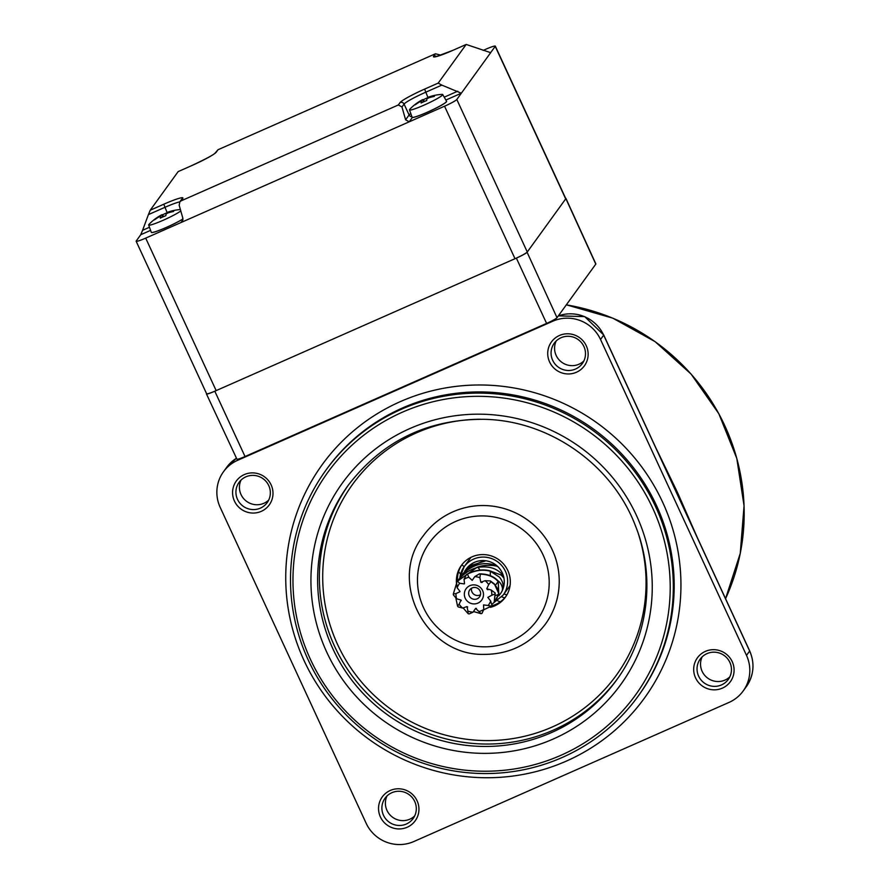 <?xml version="1.0" encoding="UTF-8"?>
<svg xmlns="http://www.w3.org/2000/svg" width="889" height="889" viewBox="0 0 889 889"><rect width="100%" height="100%" fill="white"/><g stroke="black" fill="none" stroke-linecap="round" stroke-linejoin="round"><path stroke-width="1.33" d="M465.214 598.23A9.646 9.457 -144.1 0 0 477.938 603.109A9.646 9.457 -144.1 0 0 482.605 590.563A9.646 9.457 -144.1 0 0 469.881 585.684A9.646 9.457 -144.1 0 0 465.214 598.23M469.203 595.786A6.034 5.912 -144.1 0 0 479.515 596.93A6.034 5.912 -144.1 0 0 480.071 590.996A6.034 5.912 -144.1 0 0 469.748 589.863A6.034 5.912 -144.1 0 0 469.203 595.786M471.537 588.24A6.034 5.912 -144.1 0 0 480.493 594.719M496.695 598.842L498.751 593.541L494.395 583.94L490.361 580.928A21.069 20.658 35.9 0 1 490.961 581.695L494.206 584.206C497.44 587.518 498.862 590.941 498.496 594.463L495.284 600.408M464.236 583.906L459.691 583.262A18.058 17.702 -144.1 0 0 457.135 587.762L456.568 582.473A21.069 20.658 35.9 0 1 457.102 581.684C462.613 574.25 469.57 569.46 477.971 567.326C488.35 565.871 496.24 568.071 501.629 573.938L503.563 577.05L500.907 574.95L489.55 570.705C482.171 568.993 474.493 570.238 466.514 574.45A21.069 20.658 35.9 0 1 467.425 574.127C475.448 570.216 483.094 569.249 490.361 571.249L499.362 577.083C502.841 581.173 503.907 585.429 502.552 589.84C502.707 588.296 501.829 583.417 497.851 580.706L497.218 580.05C493.028 575.983 487.105 573.927 479.427 573.861A21.069 20.658 35.9 0 1 480.36 574.138C487.483 574.394 493.028 576.461 497.007 580.339L498.196 581.617L498.907 595.786L500.407 593.719A21.069 20.658 35.9 0 0 502.329 572.983A21.103 20.68 -144.1 0 0 465.614 569.905M471.948 564.004L464.769 571.082L466.269 569.016A21.069 20.658 35.9 0 1 502.329 572.983A21.103 20.68 -144.1 0 1 499.762 594.608M472.27 563.604L462.558 574.138L472.581 564.982L485.272 560.992M464.525 583.662L464.069 579.306A18.058 17.702 -144.1 0 1 468.825 577.205L472.215 580.373L474.77 576.617A18.058 17.702 -144.1 0 1 479.904 577.717L480.816 582.217L485.127 580.706A18.058 17.702 -144.1 0 1 488.694 584.595L486.783 588.718L491.206 590.029A18.058 17.702 -144.1 0 1 491.839 595.219L487.828 597.386L490.672 601.02A18.058 17.702 -144.1 0 1 488.128 605.52L483.549 604.909L483.738 609.487A18.058 17.702 -144.1 0 1 478.982 611.576L475.604 608.42L473.048 612.177A18.058 17.702 -144.1 0 1 467.903 611.076L466.992 606.576L462.68 608.087L458.157 606.887A21.069 20.658 35.9 0 1 457.557 606.131L455.857 598.064M483.616 561.415L484.849 560.826C479.393 562.381 470.459 566.071 465.003 571.927L460.024 577.628L465.758 571.338C476.126 563.359 486.472 561.57 496.795 565.971L496.94 566.415M459.935 591.752L455.979 593.574A18.058 17.702 -144.1 0 0 456.602 598.753L453.368 594.863A21.069 20.658 35.9 0 1 453.334 593.896L456.557 583.484M458.768 579.484L460.024 577.628M494.895 565.882L496.795 565.971C492.35 565.293 483.938 564.504 476.993 567.349L457.424 581.228L459.691 583.262M473.048 612.177L469.081 613.966A21.069 20.658 35.9 0 1 468.159 613.688L463.113 607.932M483.738 609.487L481.994 613.377A21.069 20.658 35.9 0 1 481.093 613.699L473.47 611.532M494.173 602.331L495.14 592.963A21.069 20.658 35.9 0 1 495.184 593.919L494.173 602.331L491.839 604.509M491.561 605.931L491.95 605.353A21.069 20.658 35.9 0 1 491.406 606.142L483.672 609.81M502.152 576.094L503.496 577.606M502.441 589.351L502.274 590.429M467.647 607.031L466.992 606.576M476.415 608.42L475.604 608.42M488.105 589.707L486.783 588.718L487.35 589.54M482.338 582.351L480.816 582.217L481.705 582.562M459.991 591.407L457.135 587.762M462.68 608.087A18.058 17.702 -144.1 0 1 459.113 604.198L461.035 600.075L456.602 598.753M461.28 600.642L461.035 600.075M467.903 611.076L468.159 613.688M459.113 604.198L457.557 606.131M478.982 611.576L481.093 613.699M488.128 605.52L491.406 606.142M491.95 605.353L490.672 601.02M491.839 595.219L495.184 593.919M495.14 592.963L491.206 590.029M488.694 584.595L490.961 581.695M490.361 580.928L485.127 580.706M479.904 577.717L480.36 574.138M479.427 573.861L474.77 576.617M468.825 577.205L467.425 574.127M466.514 574.45L464.069 579.306M455.979 593.574L453.334 593.896M465.758 571.338L467.403 571.738M477.971 567.326L480.082 570.116M490.361 571.249L490.261 575.694M498.196 581.617L495.495 585.106M498.496 594.463L495.818 595.43M485.194 385.059A198.947 195.024 -144.1 0 0 322.162 464.736A198.947 195.024 -144.1 0 0 307.361 667.361A198.947 195.024 -144.1 0 0 481.482 777.664A198.947 195.024 -144.1 0 0 644.514 697.987A198.947 195.024 -144.1 0 0 659.316 495.362A198.947 195.024 -144.1 0 0 485.194 385.059M505.83 596.53A27.126 26.592 35.9 0 1 491.628 605.842M485.094 505.563A75.354 73.876 -144.1 0 0 423.331 535.734C387.348 580.684 425.464 655.571 483.516 654.393C509.286 654.448 529.922 644.347 545.435 624.089A75.354 73.876 -144.1 0 0 551.047 547.335A75.354 73.876 -144.1 0 0 485.094 505.563M483.36 396.394A189.902 186.157 -144.1 0 0 292.97 578.461A189.902 186.157 -144.1 0 0 479.816 771.152A189.902 186.157 -144.1 0 0 670.206 589.085A189.902 186.157 -144.1 0 0 483.36 396.394M480.116 773.474A192.713 188.901 35.9 0 1 311.45 666.628A192.713 188.901 35.9 0 1 325.796 470.359A192.713 188.901 35.9 0 1 483.716 393.182A192.713 188.901 35.9 0 1 652.382 500.029A192.713 188.901 35.9 0 1 638.035 696.298A192.713 188.901 35.9 0 1 480.116 773.474M490.372 607.343A27.126 26.592 -144.1 0 0 483.594 554.592A27.126 26.592 -144.1 0 0 456.524 583.54M638.035 696.298L638.902 695.109A192.713 188.901 -144.1 0 0 653.237 498.829A192.713 188.901 -144.1 0 0 484.583 391.993A192.713 188.901 -144.1 0 0 326.652 469.159L325.796 470.359M457.491 581.139A27.126 26.592 35.9 0 1 461.891 564.748M504.674 597.919L501.774 596.83M705.399 651.37A20.347 19.947 35.9 0 1 732.225 661.66A20.347 19.947 35.9 0 1 722.39 688.13A20.347 19.947 35.9 0 1 695.554 677.851A20.347 19.947 35.9 0 1 705.399 651.37M721.479 684.93A17.335 16.991 -144.1 0 0 727.48 658.582A17.335 16.991 -144.1 0 0 700.199 659.116A17.335 16.991 -144.1 0 0 721.479 684.93M390.249 790.477A20.347 19.947 35.9 0 1 417.074 800.756A20.347 19.947 35.9 0 1 407.229 827.237A20.347 19.947 35.9 0 1 380.403 816.947A20.347 19.947 35.9 0 1 390.249 790.477M406.329 824.025A17.335 16.991 -144.1 0 0 412.329 797.677A17.335 16.991 -144.1 0 0 385.048 798.211A17.335 16.991 -144.1 0 0 406.329 824.025M244.286 474.593A20.347 19.947 35.9 0 1 271.123 484.872A20.347 19.947 35.9 0 1 261.277 511.353A20.347 19.947 35.9 0 1 234.44 501.063A20.347 19.947 35.9 0 1 244.286 474.593M260.366 508.141A17.335 16.991 -144.1 0 0 266.367 481.794A17.335 16.991 -144.1 0 0 239.085 482.327A17.335 16.991 -144.1 0 0 260.366 508.141M559.437 335.486A20.347 19.947 35.9 0 1 586.273 345.777A20.347 19.947 35.9 0 1 576.428 372.258A20.347 19.947 35.9 0 1 549.591 361.967A20.347 19.947 35.9 0 1 559.437 335.486M575.516 369.046A17.335 16.991 -144.1 0 0 581.517 342.698A17.335 16.991 -144.1 0 0 554.236 343.232A17.335 16.991 -144.1 0 0 575.516 369.046M729.813 676.862A17.335 16.991 35.9 0 1 702.166 656.86M414.663 815.958A17.335 16.991 35.9 0 1 387.015 795.955M268.7 500.074A17.335 16.991 35.9 0 1 241.052 480.071M583.851 360.978A17.335 16.991 35.9 0 1 556.203 340.976M566.382 761.084A198.947 195.024 -144.1 0 0 644.514 697.987A198.947 195.024 -144.1 0 0 635.268 458.668A198.947 195.024 -144.1 0 0 400.294 401.639A198.947 195.024 -144.1 0 0 322.162 464.736A198.947 195.024 -144.1 0 0 331.408 704.055A198.947 195.024 -144.1 0 0 566.382 761.084M464.125 566.782A6.034 5.912 -144.1 0 0 461.724 564.993M506.852 594.885A12.657 12.413 35.9 0 1 504.074 593.852M655.904 447.956L675.796 488.961A210.937 206.781 35.9 0 1 678.663 495.14L697.487 537.956A6.034 0.589 -24.8 0 1 697.454 538.078L655.871 448.078A6.034 0.589 -24.8 0 0 655.904 447.956L603.72 335.009L584.684 316.617L558.348 315.862M413.841 841.527L728.991 702.432A36.171 35.46 -144.1 0 0 743.193 690.964A36.171 35.46 -144.1 0 0 746.493 655.36L600.531 339.487A36.171 35.46 -144.1 0 0 552.836 321.196L237.685 460.291A36.171 35.46 -144.1 0 0 223.472 471.77A36.171 35.46 -144.1 0 0 220.183 507.363L366.135 823.247A36.171 35.46 -144.1 0 0 413.841 841.527M421.997 102.568L421.375 101.279A5.756 0.567 -24.8 0 1 420.008 101.69A48.05 47.106 35.9 0 0 415.274 104.78A46.761 9.223 -140.7 0 1 415.952 103.813A48.15 48.15 0 0 0 409.785 109.28A18.313 1.8 -24.8 0 0 409.596 109.503A18.313 1.8 -24.8 0 0 409.473 109.892A18.313 1.8 -24.8 0 0 423.975 105.158A18.313 1.8 -24.8 0 0 442.6 94.934A18.313 1.8 -24.8 0 0 442.711 94.523A18.313 1.8 -24.8 0 0 442.055 94.378A48.15 48.15 0 0 0 428.176 97.223A48.05 8.245 -113.8 0 1 428.287 97.19M412.107 117.215A18.991 1.867 -24.8 0 0 428.631 111.625A18.991 1.867 -24.8 0 0 446.467 101.69A18.991 1.867 -24.8 0 0 446.589 101.279A18.991 1.867 -24.8 0 0 446.578 101.268L442.711 94.523M412.129 117.27A18.991 1.867 -24.8 0 0 428.665 111.681A18.991 1.867 -24.8 0 0 446.489 101.746A18.991 1.867 -24.8 0 0 446.611 101.335A18.991 1.867 -24.8 0 0 446.6 101.313L446.611 101.335M421.108 101.368L420.73 100.69A5.756 0.567 -24.8 0 1 421.553 100.224A5.756 0.567 -24.8 0 1 422.497 99.724A48.05 8.245 66.2 0 1 423.542 99.646A46.761 43.072 131.9 0 1 426.309 98.323A46.761 43.072 131.9 0 1 428.209 97.523M421.375 101.279A48.05 8.245 66.2 0 0 421.097 103.013A46.761 38.972 171.4 0 1 423.853 101.702A46.761 38.972 171.4 0 1 426.698 100.546A48.05 8.245 -113.8 0 1 426.976 98.801A5.756 0.567 -24.8 0 0 428.742 97.834A48.05 47.106 35.9 0 1 434.243 96.412A46.761 5.123 92.7 0 1 434.965 95.412A48.05 47.106 -144.1 0 0 429.454 96.845A5.756 0.567 -24.8 0 0 428.098 97.257A48.05 8.245 -113.8 0 1 428.176 97.223M420.73 100.69A48.05 47.106 -144.1 0 0 417.019 103.046A48.05 47.106 -144.1 0 0 415.996 103.791M428.431 98.012L428.098 97.257M422.497 99.724L423.453 101.879M423.542 99.646L424.231 101.546M429.454 96.845L429.709 97.534M490.539 52.74L495.229 46.395A12.057 1.189 -24.8 0 0 495.306 46.128A12.057 1.189 -24.8 0 0 485.761 49.262L483.172 50.406M435.366 53.807L218.016 149.73L216.271 152.152A24.114 2.367 155.2 0 1 191.746 165.598L178.156 171.599L150.219 210.215L163.798 204.214A24.114 2.367 155.2 0 1 182.745 198.491L181 200.903L398.339 104.969L400.083 102.557A24.114 2.367 155.2 0 1 424.62 89.1L438.199 83.11L466.147 44.494L452.557 50.484A24.114 2.367 155.2 0 1 433.621 56.218L435.366 53.807L439.688 54.84L439.01 55.785M150.585 230.373L140.762 234.707L136.228 240.986A12.057 1.189 -24.8 0 0 136.15 241.252A12.057 1.189 -24.8 0 0 145.696 238.119L181.012 222.528L182.912 219.916M412.396 117.426L409.229 121.804L444.544 106.213A12.057 1.189 -24.8 0 0 456.813 99.49L461.347 93.212L445.878 100.046M405.606 119.804L409.096 114.97L404.062 104.08L401.961 106.98L405.606 119.804L409.229 121.804L181.012 222.528L182.245 221.517L182.823 218.127L179.189 205.303L179.767 201.914L181 200.903M495.306 46.128L565.771 198.625A12.057 1.189 155.2 0 1 565.693 198.892L527.277 251.987A12.057 1.189 155.2 0 1 515.009 258.71L216.16 390.615A12.057 1.189 155.2 0 1 206.615 393.738L136.15 241.252M490.639 52.707L461.347 93.212L441.822 85.111L425.52 92.312A21.103 2.078 -24.8 0 0 404.062 104.08A3.011 2.956 35.9 0 0 400.083 102.557M440.111 55.429L439.688 54.84M452.557 50.484L466.192 44.45L490.695 52.673M179.8 201.87A21.103 2.078 -24.8 0 0 164.709 207.426L148.407 214.616L142.573 230.307L149.474 227.262M401.961 106.98L398.339 104.969M178.156 171.599L191.746 165.598M140.762 234.707L142.573 230.307M148.407 214.616L150.219 210.215M191.835 165.565L191.78 165.565C205.904 158.931 213.682 154.764 215.116 153.064L218.016 149.73M438.199 83.11L441.822 85.111M565.626 198.325A10.546 1.033 155.2 0 1 565.937 198.425A10.546 1.033 155.2 0 1 565.871 198.647L527.099 252.232A10.546 1.033 155.2 0 1 516.365 258.11L214.805 391.216A10.546 1.033 155.2 0 1 206.448 393.949A10.546 1.033 155.2 0 1 206.515 393.727L206.57 393.649M565.937 198.425L595.852 263.911A10.235 1 155.2 0 1 595.786 264.133L557.014 317.706A10.235 1 155.2 0 1 546.602 323.418L245.031 456.524A10.235 1 155.2 0 1 236.93 459.18L206.448 393.949M161.176 217.683L160.565 216.394A5.756 0.567 -24.8 0 1 159.198 216.805A48.05 47.106 35.9 0 0 154.464 219.894A46.761 9.223 -140.7 0 1 155.142 218.927A48.15 48.15 0 0 0 148.974 224.406A18.313 1.8 -24.8 0 0 148.785 224.617A18.313 1.8 -24.8 0 0 148.663 225.006A18.313 1.8 -24.8 0 0 163.165 220.272A18.313 1.8 -24.8 0 0 180.789 210.971M148.663 225.006L151.286 232.318A18.991 1.867 -24.8 0 0 151.297 232.329A18.991 1.867 -24.8 0 0 163.965 228.429A18.991 1.867 -24.8 0 0 182.956 218.905M151.297 232.329L151.319 232.385A18.991 1.867 -24.8 0 0 151.319 232.385A18.991 1.867 -24.8 0 0 163.976 228.484A18.991 1.867 -24.8 0 0 182.967 218.972M160.298 216.483L159.92 215.805A5.756 0.567 -24.8 0 1 160.742 215.338A5.756 0.567 -24.8 0 1 161.687 214.838A48.05 8.245 66.2 0 1 162.72 214.76A46.761 43.072 131.9 0 1 165.487 213.438A46.761 43.072 131.9 0 1 167.399 212.649M160.565 216.394A48.05 8.245 66.2 0 0 160.287 218.138A46.761 38.972 171.4 0 1 163.043 216.827A46.761 38.972 171.4 0 1 165.887 215.66A48.05 8.245 -113.8 0 1 166.154 213.927A5.756 0.567 -24.8 0 0 167.921 212.949A48.05 47.106 35.9 0 1 173.433 211.526A46.761 5.123 92.7 0 1 174.144 210.526A48.05 47.106 -144.1 0 0 168.643 211.96A5.756 0.567 -24.8 0 0 167.276 212.371A48.05 8.245 -113.8 0 1 167.354 212.338A48.05 8.245 -113.8 0 1 167.465 212.304M159.92 215.805A48.05 47.106 -144.1 0 0 156.208 218.161A48.05 47.106 -144.1 0 0 155.175 218.905M167.621 213.138L167.276 212.371M161.687 214.838L162.643 217.005M162.72 214.76L163.42 216.66M168.643 211.96L168.899 212.649M459.88 577.85A24.114 23.636 35.9 0 1 505.419 571.283A24.114 23.636 35.9 0 1 503.218 595.019L510.019 585.629M617.466 678.785A165.787 162.52 35.9 0 1 482.483 743.982A165.787 162.52 35.9 0 1 337.731 652.737A165.787 162.52 35.9 0 1 348.855 484.416M480.304 419.241A162.776 159.564 -144.1 0 0 322.707 578.139A162.776 159.564 -144.1 0 0 482.86 740.526A162.776 159.564 -144.1 0 0 638.28 533.544M483.96 515.931A66.319 65.008 -144.1 0 0 417.474 579.506A66.319 65.008 -144.1 0 0 482.716 646.792A66.319 65.008 -144.1 0 0 549.202 583.217A66.319 65.008 -144.1 0 0 483.96 515.931M479.982 753.305A171.821 168.432 35.9 0 1 310.939 578.972A171.821 168.432 35.9 0 1 483.194 414.241A171.821 168.432 35.9 0 1 652.248 588.585A171.821 168.432 35.9 0 1 479.982 753.305M347.977 485.616A165.787 162.52 -144.1 0 0 335.642 654.482A165.787 162.52 -144.1 0 0 480.738 746.393A165.787 162.52 -144.1 0 0 616.599 679.996C648.526 636.624 655.882 576.605 635.468 525.877C612.221 464.491 549.313 420.319 483.727 419.308C427.131 419.186 381.881 441.288 347.977 485.616M500.251 601.853A102.491 100.468 35.9 0 1 497.384 600.675M460.602 574.061A102.491 100.468 35.9 0 1 458.58 571.705M566.349 304.805L612.799 318.162L655.137 341.665L691.109 374.091L718.823 413.696L736.792 458.391L744.06 505.808L740.248 553.403L725.557 598.686A210.215 206.07 -144.1 0 0 566.315 304.849M238.63 458.991L237.685 460.291M226.617 467.425L236.485 458.224A36.171 35.46 -144.1 0 0 226.617 467.425L223.472 471.77M553.78 319.884L552.836 321.196M655.871 448.078L603.675 335.142L600.531 339.487M603.72 335.009A6.034 0.589 -24.8 0 1 603.675 335.142A36.171 35.46 -144.1 0 0 558.303 315.917M697.454 538.078L749.638 651.026A6.034 0.589 -24.8 0 0 749.671 650.892C755.005 663.483 753.883 675.384 746.338 686.619A36.171 35.46 -144.1 0 0 749.638 651.026L746.493 655.36M145.696 238.119L216.16 390.615M515.009 258.71L444.544 106.213M456.813 99.49L527.277 251.987M565.693 198.892L495.229 46.395M427.976 97.623L424.62 89.1M444.222 97.168L457.724 91.211M411.94 116.748A3.011 2.956 -144.1 0 1 409.096 114.97A21.103 2.078 155.2 0 1 410.774 113.525M167.165 212.738L163.798 204.214M435.777 56.74L452.657 50.44M433.621 56.218A3.011 2.956 35.9 0 1 436.521 56.485M215.094 153.108L215.116 153.064A3.011 2.956 35.9 0 1 216.271 152.152M179.767 201.914L181.556 199.447A3.011 2.956 35.9 0 1 182.745 198.491M595.786 264.133L565.871 198.647M557.014 317.706L527.099 252.232M546.602 323.418L516.365 258.11M245.031 456.524L214.805 391.216M470.948 557.359L464.147 566.749L459.857 577.872M493.984 602.575L503.218 595.019M746.338 686.619L743.193 690.964M749.671 650.892L697.487 537.945M409.473 109.892L412.096 117.204M421.553 100.224A48.15 48.15 0 0 0 417.019 103.046M180.389 209.548A48.15 48.15 0 0 0 167.354 212.338M160.742 215.338A48.15 48.15 0 0 0 156.208 218.161"/></g></svg>
